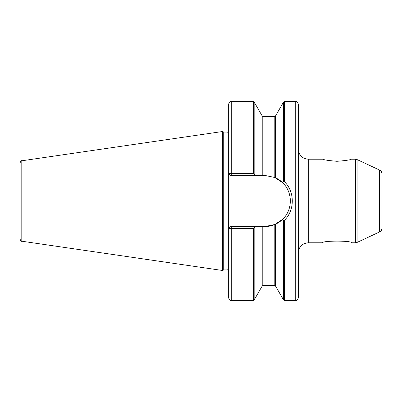 <?xml version="1.0" encoding="UTF-8"?>
<svg xmlns="http://www.w3.org/2000/svg" width="402" height="402" viewBox="0 0 402 402"><rect width="100%" height="100%" fill="white"/><g stroke="black" fill="none" stroke-linecap="round" stroke-linejoin="round"><path stroke-width="0.6" d="M308.269 159.207L322.906 159.207C324.067 159.956 328.806 160.644 337.122 161.272C345.439 160.644 350.177 159.956 351.343 159.207L355.413 159.207L355.413 242.793L351.951 242.793C351.805 240.567 322.439 240.567 322.298 242.793L308.269 242.793L308.269 159.207C302.224 158.619 298.907 155.303 298.314 149.258M322.298 242.793C322.439 240.567 351.805 240.567 351.951 242.793M322.906 159.207C323.992 159.911 328.59 160.599 336.7 161.272M337.122 161.272L343.871 160.805M285.35 185.804A25.572 25.572 0 0 0 274.817 177.478L275.506 177.784L275.506 116.022L283.566 101.992L284.43 101.495L295.726 101.495C296.515 101.992 297.108 100.565 298.314 104.083L298.314 297.917C297.108 301.435 296.515 300.008 295.726 300.505L284.43 300.505L283.566 300.008L283.566 220.462L284.43 220.311C294.897 210.256 294.907 191.749 284.43 181.689L283.566 181.538L282.717 182.774C292.842 192.337 292.832 209.668 282.717 219.226L283.566 220.462M381.9 186.99L381.9 215.01M379.604 170.076C381.066 170.835 381.83 172.036 381.9 173.684L381.9 228.316C381.83 229.964 381.066 231.165 379.604 231.924L357.092 242.421L357.092 159.579L379.604 170.076L379.604 231.924M231.25 226.572L231.25 228.492L253.295 228.492L254.159 227.994L254.979 226.572L230.653 226.572L228.663 228.562L231.25 228.492L231.25 300.505C230.462 300.008 229.869 301.435 228.663 297.917L228.663 104.083C229.869 100.565 230.462 101.992 231.25 101.495L231.25 173.508L228.663 173.438L230.653 175.428L254.979 175.428L254.159 174.006L253.295 173.508L231.25 173.508L231.25 175.428M282.717 219.226L274.817 224.522L264.782 226.572A25.572 25.572 0 0 0 275.42 224.256M275.45 224.241L275.506 224.215A25.572 25.572 0 0 0 284.42 217.381M288.807 209.769A25.572 25.572 0 0 0 288.897 209.512M290.274 203.055A25.572 25.572 0 0 0 290.239 198.543M289.445 194.236A25.572 25.572 0 0 0 287.807 189.875M282.717 182.774L274.596 177.388M254.979 175.428L264.782 175.428L274.817 177.478L274.817 116.419L275.506 116.022M264.782 226.572L254.979 226.572M230.653 226.572L228.718 228.562M228.718 173.438L230.653 175.428M20.1 173.136L20.1 239.24C20.839 240.964 21.406 241.617 21.803 241.21L222.693 270.506L222.693 131.494L21.803 160.79L21.803 241.21M21.803 160.79C21.406 160.383 20.839 161.036 20.1 162.76L20.1 201M222.693 131.494L223.728 132.092L223.728 269.908L222.693 270.506M223.728 132.092L227.07 132.092L227.07 269.908L223.728 269.908M275.506 224.215L275.506 285.978L283.566 300.008M284.43 220.311L284.43 300.505M295.726 101.495L295.726 300.505M284.43 101.495L284.43 181.689M231.25 101.495L253.295 101.495L253.295 173.508M283.566 101.992L283.566 181.538M274.817 224.522L274.817 285.581L275.506 285.978M274.817 116.419L262.908 116.419L262.908 175.428M262.908 226.572L262.908 285.581L274.817 285.581M253.295 101.495L254.159 101.992L254.159 174.006M262.908 116.419L262.22 116.022L262.22 175.428M262.22 226.572L262.22 285.978L262.908 285.581M254.159 227.994L254.159 300.008L253.295 300.505L253.295 228.492M308.269 242.793C302.224 243.381 298.907 246.697 298.314 252.742M355.413 242.793L357.092 242.421M355.413 159.207L357.092 159.579M227.07 269.908C227.301 269.446 227.833 269.978 228.663 271.501M227.07 132.092C227.301 132.554 227.833 132.022 228.663 130.499M262.22 116.022L254.159 101.992M262.22 285.978L254.159 300.008M231.25 300.505L253.295 300.505"/></g></svg>
